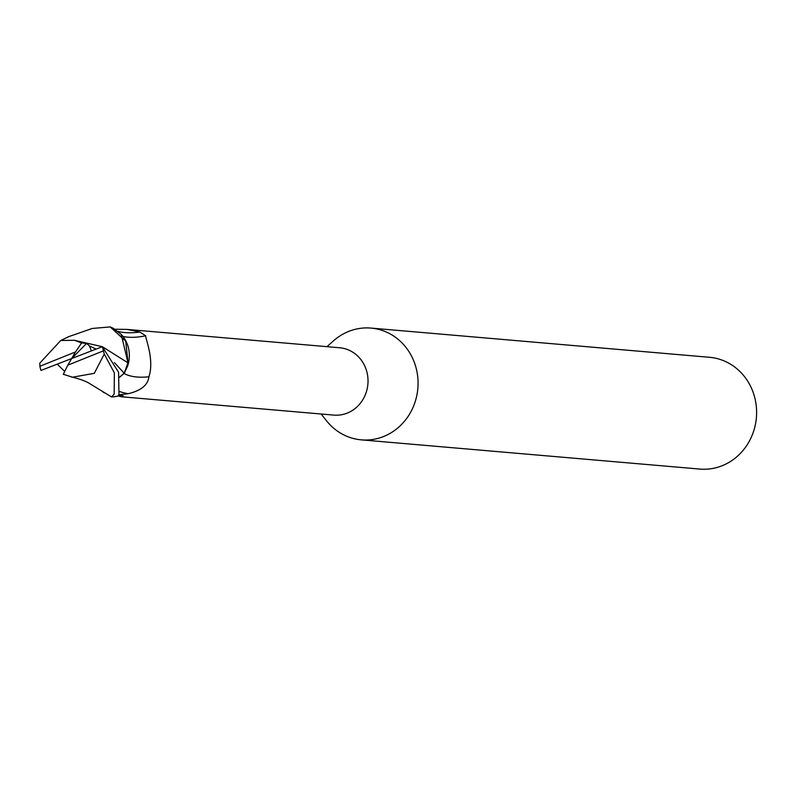<?xml version="1.0" encoding="UTF-8"?>
<svg xmlns="http://www.w3.org/2000/svg" width="796" height="796" viewBox="0 0 796 796"><rect width="100%" height="100%" fill="white"/><g stroke="black" fill="none" stroke-linecap="round" stroke-linejoin="round"><path stroke-width="1.19" d="M321.136 414.01L326.539 420.805A56.098 51.899 -85.1 0 0 361.314 439.86A56.098 51.899 -85.1 0 0 383.702 436.477A56.098 51.899 -85.1 0 0 417.661 376.18A56.098 51.899 -85.1 0 0 370.966 328.081A56.098 51.899 -85.1 0 0 348.568 331.464A56.098 51.899 -85.1 0 0 333.434 340.897L326.947 346.668M118.415 395.473L123.042 395.791L123.281 396.269L121.35 396.766L333.832 415.104A33.8 31.273 -85.1 0 0 347.325 413.064A33.8 31.273 -85.1 0 0 367.782 376.737A33.8 31.273 -85.1 0 0 339.643 347.762L127.161 329.425L139.748 332.002L145.698 335.773C144.971 337.375 154.653 359.573 148.932 376.757C147.917 385.065 141.021 390.707 128.236 393.682L118.803 394.846M361.314 439.86L699.853 469.073A56.098 51.899 -85.1 0 0 722.251 465.69A56.098 51.899 -85.1 0 0 756.2 405.393A56.098 51.899 -85.1 0 0 709.505 357.295L370.966 328.081M102.664 391.612L104.077 392.806M111.589 396.965L90.615 384.189C86.883 381.622 80.854 379.294 72.545 377.195L94.266 373.334L104.276 354.051L114.365 372.906L114.176 394.09L111.589 396.965A35.054 32.437 -85.1 0 0 117.957 396.04L118.982 394.508L118.584 372.319L102.326 346.678L71.65 358.558L75.511 351.941L39.9 366.269A35.064 32.437 -85.1 0 0 40.974 370.439L71.65 358.558L67.789 365.185L103.41 350.847A35.064 32.437 -85.1 0 0 102.326 346.678M121.35 396.766L118.087 395.901M123.022 336.519A36.208 17.552 165 0 0 130.335 337.295A36.208 17.552 165 0 0 145.698 335.773M118.077 331.395A38.019 18.427 165 0 0 139.748 332.002M123.987 373.404A38.158 18.497 165 0 0 148.932 376.757M123.997 373.354L119.659 377.185L124.246 373.264L127.44 366.528A30.079 27.83 -85.1 0 0 126.335 341.932A30.079 27.83 -85.1 0 0 121.251 334.42L113.211 328.231L110.535 327.056L125.738 341.166L128.007 362.876L121.251 334.42M115.012 329.236L127.161 329.425M114.415 362.628L124.216 373.234L127.977 362.618L124.236 373.274M119.987 376.767L120.435 376.239M127.44 366.528L128.007 362.876M102.376 346.728L127.957 362.827L125.748 341.185L110.186 326.927L92.217 328.469L68.565 336.698L60.745 340.509L39.8 363.135L39.9 366.269M66.794 337.713L68.565 336.698M67.789 365.185L63.312 374.289L72.545 377.204M57.392 364.329L64.715 371.453M91.341 350.598L89.441 345.981L96.067 349.036M89.441 345.981L86.615 343.384L81.59 342.967L74.535 340.28L60.745 340.509M74.078 340.25L102.296 346.688M103.41 350.847L104.276 354.051M81.59 342.967L75.511 351.941M71.65 358.558L86.615 343.384M119.897 391.622A52.675 25.532 165 0 0 128.236 393.682M72.585 377.175L71.491 377.065M75.282 340.34L74.535 340.29"/></g></svg>
